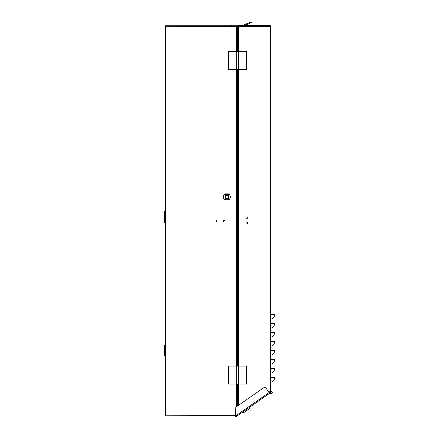 <?xml version="1.0" encoding="UTF-8"?>
<svg xmlns="http://www.w3.org/2000/svg" width="439" height="439" viewBox="0 0 439 439"><rect width="100%" height="100%" fill="white"/><g stroke="black" fill="none" stroke-linecap="round" stroke-linejoin="round"><path stroke-width="0.66" d="M270.748 387.604L270.748 26.302A0.719 0.719 0 0 0 270.029 25.577L238.13 25.577L238.13 26.12L270.204 26.302L238.311 26.302L238.311 51.615M247.322 222.408A0.576 0.576 0 0 1 247.898 222.985A0.576 0.576 0 0 1 247.322 223.561A0.576 0.576 0 0 1 246.745 222.985A0.576 0.576 0 0 1 247.322 222.408M247.322 217.722A0.576 0.576 0 0 1 247.898 218.298A0.576 0.576 0 0 1 247.322 218.874A0.576 0.576 0 0 1 246.745 218.298A0.576 0.576 0 0 1 247.322 217.722M237.592 51.615L237.592 26.477L270.748 26.483L270.748 391.379L269.755 391.379M270.748 391.379L270.748 388.756M274.183 332.515L270.748 332.515M274.183 323.505L270.748 323.505M270.748 328.01L270.929 328.01A3.424 3.424 -47.9 0 0 274.353 324.586L274.353 323.505M270.748 318.999L270.748 314.494M270.748 346.031L270.929 346.031A3.424 3.424 -47.9 0 0 274.353 342.607L274.353 341.526L270.748 341.526M270.748 364.046L270.929 364.046A3.424 3.424 -47.8 0 0 274.353 360.628L274.353 359.541L270.748 359.541M270.748 382.067L270.929 382.067A3.424 3.424 -48 0 0 274.353 378.643L274.353 377.562L270.748 377.562M270.748 373.057L270.929 373.057A3.424 3.424 -47.9 0 0 274.353 369.633L274.353 368.551L270.748 368.551M270.748 355.041L270.929 355.041A3.424 3.424 -47.8 0 0 274.353 351.617L274.353 350.536L270.748 350.536M270.748 337.02L270.929 337.02A3.424 3.424 -48.2 0 0 274.353 333.596L274.353 332.515M274.183 314.494L270.929 314.494M241.192 26.483L238.13 26.477L238.311 26.12M236.605 26.296L237.142 26.296A0.543 0.543 0 0 0 236.605 25.758L165.728 25.758L165.728 26.296L236.605 26.296L236.605 25.758L237.839 25.758A0.719 0.719 0 0 0 237.592 26.302L237.592 34.769M269.755 391.648L270.204 391.753L269.08 392.521M274.353 315.575A3.424 3.424 0 0 1 270.929 318.999A3.424 3.424 0 0 0 274.353 315.575L274.353 314.494M237.592 69.636L237.592 366.06M237.592 384.081L237.592 405.971M237.592 207.669L237.592 196.859M235.567 417.05L269.617 393.295L269.102 392.554L235.282 416.15L235.567 417.05L235.255 416.606L235.814 407.205L265.079 386.792L269.102 392.554M271.159 391.818A0.9 0.9 0 0 1 272.065 392.718A0.9 0.9 0 0 1 271.159 393.624A0.9 0.9 0 0 1 270.259 392.718A0.9 0.9 0 0 1 271.159 391.818M270.204 391.379L270.204 392.735L271.159 393.673C272.394 393.037 272.394 392.4 271.159 391.764L270.243 392.466L270.243 391.912L271.159 391.495C272.74 392.312 272.74 393.13 271.159 393.948L269.936 392.411L269.305 392.85M269.551 392.68L269.936 391.934L269.936 392.718M270.204 392.729L270.38 393.267L271.264 393.668M270.155 393.421L269.974 392.428M270.204 391.895L270.561 391.654M270.254 392.422L270.204 392.713M270.764 391.561L271.039 391.5M242.586 412.155L244.089 412.419L249.264 408.813L249.533 407.304M237.142 404.829L237.592 404.517M237.592 403.639L237.142 403.951M216.526 220.224A0.593 0.593 0 0 1 217.124 220.822A0.593 0.593 0 0 1 216.526 221.415A0.593 0.593 0 0 1 215.933 220.822A0.593 0.593 0 0 1 216.526 220.224M223.736 220.224A0.593 0.593 0 0 1 224.329 220.822A0.593 0.593 0 0 1 223.736 221.415A0.593 0.593 0 0 1 223.144 220.822A0.593 0.593 0 0 1 223.736 220.224M165.728 26.296L236.605 26.477L236.605 51.615M235.331 415.343L165.728 415.162L235.342 415.162M228.516 193.873L225.223 193.873L228.516 193.873A3.479 3.479 0 0 1 228.516 199.997L225.223 199.997L228.516 199.997M165.728 25.758A0.543 0.543 0 0 0 165.19 26.296L165.19 415.343A0.543 0.543 0 0 0 165.728 415.887L165.728 415.343M225.223 199.997A3.479 3.479 0 0 1 225.223 193.873M165.19 415.162L165.728 415.162L165.728 26.477L165.19 26.477M165.728 415.887L235.299 415.887M237.142 26.477L237.142 51.615M237.142 69.636L237.142 366.06M237.142 384.081L237.142 406.284M165.19 344.933L164.647 344.933L164.647 356.04L165.19 356.04M165.19 211.593L164.647 211.593L164.647 222.699L165.19 222.699M237.142 365.418L237.592 365.418M223.193 220.822A0.543 0.543 0 0 1 223.736 220.279A0.543 0.543 0 0 1 224.274 220.822A0.543 0.543 0 0 1 223.736 221.36A0.543 0.543 0 0 1 223.193 220.822M215.988 220.822A0.543 0.543 0 0 1 216.526 220.279A0.543 0.543 0 0 1 217.069 220.822A0.543 0.543 0 0 1 216.526 221.36A0.543 0.543 0 0 1 215.988 220.822M225.35 199.696A3.155 3.155 0 0 0 225.679 199.855L228.066 199.855A3.155 3.155 0 0 0 228.368 199.712M223.769 197.517A3.155 3.155 0 0 1 223.769 196.354M224.998 194.4A3.155 3.155 0 0 1 225.679 194.016L228.066 194.016A3.155 3.155 0 0 1 228.609 194.301M225.432 198.379L225.432 195.492L228.313 195.492L228.313 198.379L225.432 198.379L225.432 195.492L228.313 195.492L228.313 198.379L225.432 198.379M237.142 192.32L237.592 191.931M237.592 199.712L237.142 199.712M228.966 199.712L225.575 199.712A1.8 1.8 0 0 1 223.769 197.907L223.769 196.107A1.8 1.8 0 0 1 225.575 194.301L229.147 194.301M250.373 23.064L244.117 25.577L251.377 22.658L251.092 21.95L250.087 22.356L250.373 23.064M243.722 24.913A1.081 1.081 0 0 1 243.316 24.996A1.081 1.081 0 0 0 243.722 24.913L250.087 22.356M228.582 366.06L228.582 384.081L246.603 384.081L246.603 366.06L228.582 366.06M236.714 366.06L236.714 384.081M238.465 384.081L238.465 366.06M237.142 365.237L237.592 365.237M237.592 360.326L237.142 360.326M237.592 276.087L237.142 275.39M228.582 51.615L228.582 69.636L246.603 69.636L246.603 51.615L228.582 51.615M236.714 51.615L236.714 69.636M238.465 69.636L238.465 51.615M236.605 25.758L238.13 25.758M231.847 25.758L231.847 24.996L230.766 24.996L230.766 25.758M231.847 24.996L243.316 24.996M270.029 26.483L270.029 391.379M270.929 328.01L270.929 323.505M270.929 346.031L270.929 341.526M270.929 364.046L270.929 359.541M270.929 382.067L270.929 377.562M270.929 373.057L270.929 368.551M270.929 355.041L270.929 350.536M270.929 337.02L270.929 332.515M238.311 69.636L238.311 366.06M238.311 384.081L238.311 405.466M236.605 406.657L236.605 384.081M236.605 366.06L236.605 69.636M237.592 364.518L237.142 364.518M237.142 277.19L237.592 277.887M237.142 214.567L237.592 214.567M237.592 228.28L237.142 228.28M237.142 213.305L237.592 213.305M223.215 220.96L223.215 220.685M237.592 227.018L237.142 227.018"/></g></svg>
